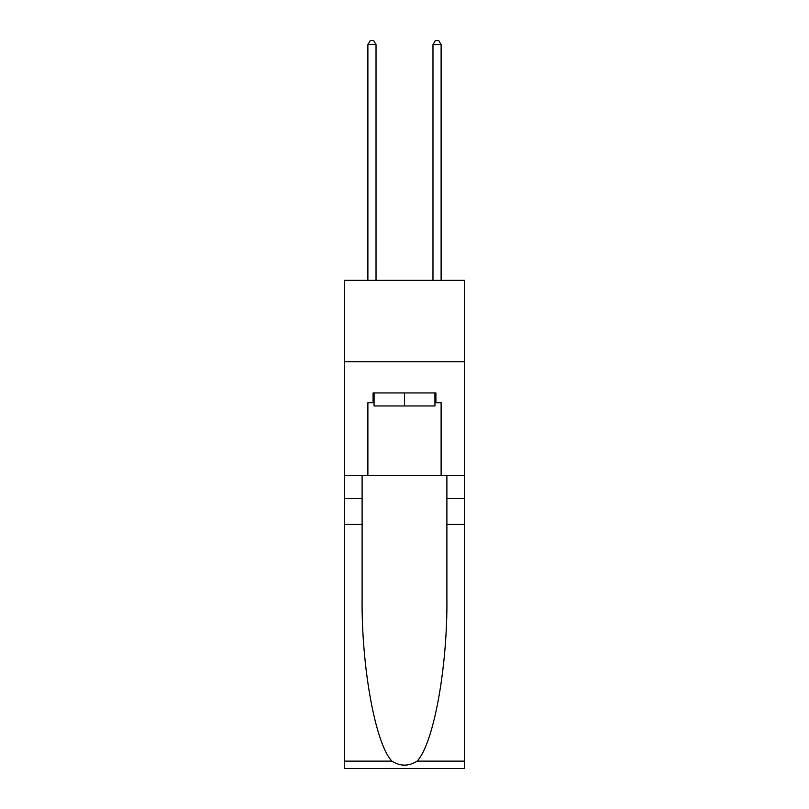 <?xml version="1.0" encoding="UTF-8"?>
<svg xmlns="http://www.w3.org/2000/svg" width="809" height="809" viewBox="0 0 809 809"><rect width="100%" height="100%" fill="white"/><g stroke="black" fill="none" stroke-linecap="round" stroke-linejoin="round"><path stroke-width="1.21" d="M464.71 361.704L464.71 280.329L344.29 280.329L344.29 361.704L464.71 361.704L464.71 475.621L441.117 475.621L441.117 402.71L435.909 402.71L435.909 392.941L373.091 392.941L373.091 402.71L374.071 402.71M434.929 392.941L434.929 405.966L374.071 405.966L374.071 392.941M404.5 392.941L404.5 405.966M417.09 761.127L464.71 761.127L464.71 768.55L344.29 768.55L344.29 524.444L362.108 524.444L362.108 597.012C361.239 666.383 375.315 743.875 391.91 761.127C400.293 766.477 408.687 766.477 417.09 761.127C433.685 743.875 447.761 666.383 446.892 597.012L446.892 475.621M446.892 524.444L464.71 524.444L464.71 475.621M344.29 524.444L344.29 361.704M362.108 475.621L362.108 524.444M464.71 761.127L464.71 524.444M344.29 475.621L367.883 475.621L367.883 402.71L373.091 402.71M367.883 475.621L441.117 475.621M434.929 402.71L435.909 402.71M376.023 280.329L376.023 44.677L367.883 44.677L367.883 280.329M367.883 44.677L370.32 40.45L373.576 40.45L376.023 44.677M441.117 280.329L441.117 44.677L432.977 44.677L432.977 280.329M432.977 44.677L435.424 40.45L438.68 40.45L441.117 44.677M446.892 498.405L464.71 498.405M362.108 498.405L344.29 498.405M344.29 761.127L391.91 761.127"/></g></svg>
